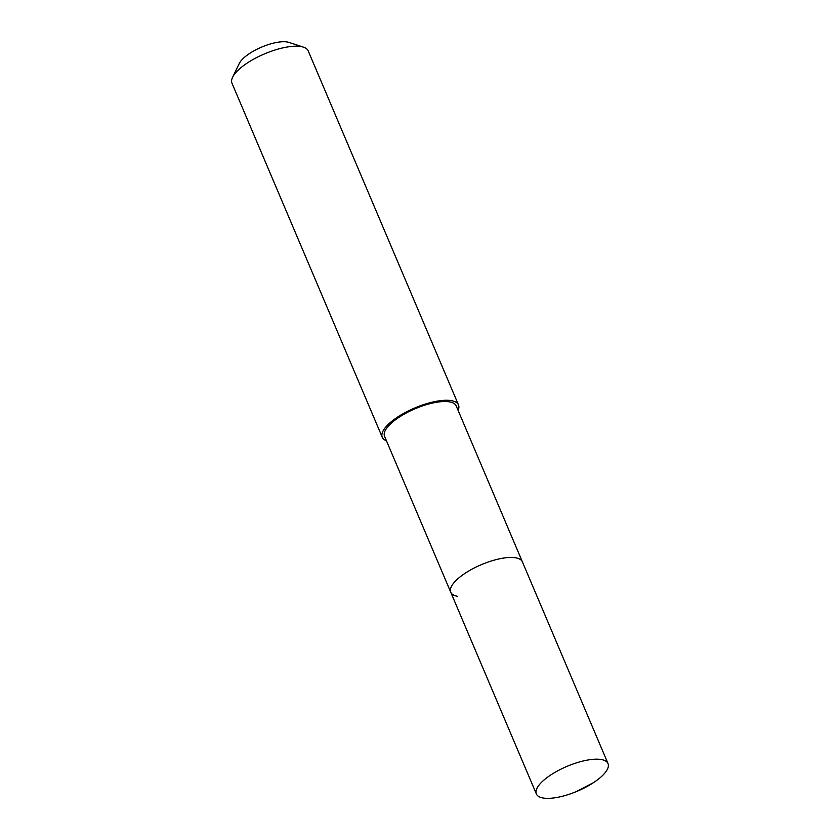 <?xml version="1.0" encoding="UTF-8"?>
<svg xmlns="http://www.w3.org/2000/svg" width="840" height="840" viewBox="0 0 840 840"><rect width="100%" height="100%" fill="white"/><g stroke="black" fill="none" stroke-linecap="round" stroke-linejoin="round"><path stroke-width="1.26" d="M543.029 798A38.913 13.44 -23 0 1 536.371 793.968A38.913 13.44 -23 0 1 558.432 770.448A38.913 13.44 -23 0 1 601.356 759.538A38.913 13.44 -23 0 1 608.013 763.56A38.913 13.44 -23 0 1 585.952 787.091A38.913 13.44 -23 0 1 543.029 798M515.739 557.823A38.913 13.44 157 0 0 472.815 568.732A38.913 13.44 157 0 0 450.755 592.263A38.913 13.44 -23 0 1 472.815 568.732A38.913 13.44 -23 0 1 515.739 557.823A38.913 13.44 -23 0 1 522.396 561.845A38.913 13.44 157 0 0 515.739 557.823M608.013 763.56L456.204 405.919A38.913 13.44 157 0 0 449.547 401.887A38.913 13.44 157 0 0 406.623 412.797A38.913 13.44 157 0 0 384.562 436.328L536.371 793.968M457.411 596.284A38.913 13.44 -23 0 1 450.755 592.263M386.463 440.811A41.401 14.29 -23 0 1 382.274 437.294A41.401 14.29 -23 0 1 405.741 412.262A41.401 14.29 -23 0 1 451.406 400.659A41.401 14.29 -23 0 1 458.493 404.943A41.401 14.29 -23 0 1 458.115 410.403M458.493 404.943L308.196 50.873A41.401 14.29 157 0 0 303.471 47.166A41.401 14.29 157 0 0 301.119 46.588A41.401 14.29 157 0 0 262.385 54.821A41.401 14.29 157 0 0 232.596 77.248A41.401 14.29 157 0 0 231.987 83.223L382.274 437.294M303.471 47.166L288.907 42.399A28.98 10.006 157 0 0 287.259 42A28.98 10.006 157 0 0 260.137 47.754A28.98 10.006 157 0 0 239.295 63.462L232.596 77.248M577.395 791.007L593.649 782.554"/></g></svg>
